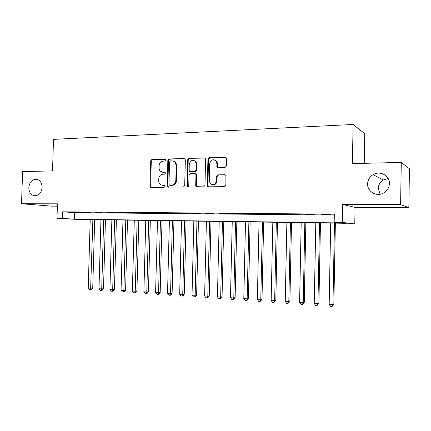 <?xml version="1.0" encoding="UTF-8"?>
<svg xmlns="http://www.w3.org/2000/svg" width="431" height="431" viewBox="0 0 431 431"><rect width="100%" height="100%" fill="white"/><g stroke="black" fill="none" stroke-linecap="round" stroke-linejoin="round"><path stroke-width="0.65" d="M165.811 160.068L164.965 159.109L151.847 159.518L150.586 160.946L149.923 186.025L150.635 187.302L151.109 187.41L164.238 187.275L165.138 186.278L164.68 185.405L160.833 184.877C159.443 184.026 158.737 182.69 158.721 180.875L158.775 178.773C159.082 176.047 160.445 174.523 162.864 174.205L164.577 174.172L165.472 173.165L165.089 172.341L160.849 171.613C159.664 170.735 159.066 169.475 159.061 167.837L159.114 165.73C159.422 163.01 160.785 161.474 163.198 161.129L164.911 161.081L165.811 160.068M367.595 183.859C367.212 191.025 375.401 196.541 382.297 193.632C386.731 191.671 389.112 188.331 389.435 183.622C389.877 175.622 379.9 170.267 373.063 174.668C369.62 176.85 367.794 179.916 367.595 183.859M388.196 178.558L383.326 179.975C380.131 181.979 378.44 184.797 378.251 188.433L380.12 194.23M28.812 187.598C28.936 192.005 30.703 194.72 34.124 195.739C38.693 195.911 41.354 193.147 42.125 187.447C42.022 183.24 40.374 180.557 37.179 179.398C32.427 178.962 29.642 181.693 28.812 187.598M224.923 167.605L226.318 166.102L226.49 158.673L226.377 158.048L225.165 157.245L209.294 157.735L207.931 159.228L207.3 185.384L207.71 186.456L208.593 186.822L224.481 186.661L225.876 185.174L225.903 175.428L224.756 174.738L217.919 174.867L216.534 176.354L216.432 180.783C215.398 184.63 213.334 185.578 210.242 183.622L209.272 180.885L209.681 163.645C211.039 159.411 213.259 158.651 216.335 161.377L216.841 163.451L216.982 167.147L218.086 167.767L224.923 167.605M401.277 162.417L409.45 168.785L408.841 207.618L400.598 204.612L401.277 162.417L352.386 163.602L353.097 124.478L53.492 139.369L52.534 170.891L22.568 171.619L21.55 203.744L57.436 203.825L56.994 218.409L62.414 218.485L62.614 211.826L334.332 214.185L334.181 222.294L342.295 222.407L354.772 223.942L347.219 223.829L342.182 223.236L79.665 219.411L90.198 219.982M400.598 204.612L342.629 204.477L342.295 222.407M185.335 159.906L184.969 158.888L184.091 158.516L169.124 158.98L167.831 160.429L167.18 185.831L167.831 187.086L183.374 187.081L184.694 185.637L185.335 159.906M188.913 158.371L204.321 157.891L205.361 158.43L205.609 159.298L204.978 185.411L203.621 186.876L196.207 186.666L195.712 185.513L195.965 174.986L195.566 173.93L194.699 173.574L190.346 173.661L189.015 175.121L188.746 186.02C188.552 186.909 188.078 187.194 187.329 186.876L186.935 186.041L187.587 159.836L188.913 158.371L204.951 158.048M21.55 203.744L51.445 206.131L57.366 206.158M79.886 212.332L73.324 212.273L79.886 212.332M90.968 212.429L84.293 212.37L90.968 212.429M102.249 212.531L95.456 212.467L102.249 212.531M113.73 212.634L106.818 212.569L113.73 212.634M125.421 212.736L118.385 212.677L125.421 212.736M137.322 212.844L130.157 212.779L137.322 212.844M149.444 212.952L142.144 212.887L149.444 212.952M161.787 213.065L154.352 212.995L161.787 213.065M174.361 213.178L166.786 213.108L174.361 213.178M187.167 213.291L179.452 213.221L187.167 213.291M200.221 213.41L192.361 213.34L200.221 213.41M213.528 213.528L205.517 213.458L213.528 213.528M227.089 213.647L218.921 213.577L227.089 213.647M240.918 213.771L232.589 213.701L240.918 213.771M255.023 213.9L246.527 213.824L255.023 213.9M269.402 214.029L260.739 213.948L269.402 214.029M284.077 214.159L275.237 214.083L284.077 214.159M299.049 214.293L290.031 214.212L299.049 214.293M314.328 214.433L305.126 214.347L314.328 214.433M62.614 211.826L74.515 212.645L334.316 215.047M321.526 214.638L330.879 214.724L321.531 214.498M364.233 163.317L364.755 133.594L353.097 124.478M342.629 204.477L355.069 207.397L408.841 207.618M355.069 207.397L354.772 223.942M90.198 219.999L56.994 218.409M62.414 218.485L74.326 219.126L339.72 222.946L334.181 222.294M74.515 212.645L74.326 219.126M162.482 172.217L162.913 172.233M165.089 172.341L163.591 172.373M162.304 185.314L162.573 185.319M164.707 185.416L163.252 185.432M165.472 159.281L152.536 159.68L151.281 161.108L150.624 186.138L151.324 187.404M184.091 158.516L169.787 159.147L168.499 160.596L167.853 185.944L168.569 187.232M170.455 160.919L169.55 161.932L168.974 184.258L169.415 185.125L171.657 185.217C174.113 184.915 175.503 183.38 175.821 180.621L176.209 165.283L174.814 161.814L172.276 160.865L170.455 160.919M170.223 185.303L169.83 185.238M173.558 161.059L175.471 161.975L176.866 165.439L176.478 180.745C176.16 183.498 174.776 185.028 172.319 185.33L170.498 185.352M204.978 158.064L204.321 157.891M195.329 173.715L196.197 174.07L196.595 175.126L196.337 185.626L197.091 186.941M189.554 158.538L188.228 160.003L187.577 186.154L188.002 187.011M196.234 164.076L195.372 161.485C192.361 159.486 190.33 160.407 189.284 164.259L189.134 170.245L189.554 171.317L190.394 171.651L194.747 171.56L196.089 170.089L196.234 164.076L196.859 164.233L195.997 161.652L194.042 160.526M196.859 164.233L196.714 170.234L195.378 171.7L191.03 171.791M216.917 161.523L217.434 163.613L217.364 166.495L218.054 167.767M216.335 161.377L214.627 159.869M212.386 184.721C215.015 185.061 216.561 183.789 217.025 180.907L216.432 180.783M225.354 174.878L218.512 175.008L217.132 176.489L217.025 180.907M225.844 157.423L209.897 157.913L208.539 159.4L207.909 185.502L208.679 186.822M90.208 219.568L88.236 288L90.909 288.183L92.735 287.983L94.691 219.632M92.735 287.983L91.34 289.654L90.607 289.734L92.875 219.605M90.607 289.734L89.54 289.664L88.236 288M100.951 219.724L98.99 288.738L101.711 288.921L103.505 288.716L105.444 219.788M103.505 288.716L102.104 290.397L101.387 290.483L101.711 288.921L103.661 219.762M101.387 290.483L100.299 290.408L98.99 288.738M111.871 219.885L109.927 289.481L112.69 289.675L114.452 289.46L116.381 219.95M114.452 289.46L113.051 291.157L112.346 291.248L112.69 289.675L114.63 219.923M112.346 291.248L111.241 291.173L109.927 289.481M122.98 220.047L121.052 290.246L123.864 290.435L125.588 290.219L127.501 220.112M125.588 290.219L124.182 291.932L123.492 292.024L123.864 290.435L125.787 220.085M123.492 292.024L122.366 291.943L121.052 290.246M134.283 220.209L132.371 291.017L135.232 291.211L136.918 290.99L138.814 220.273M136.918 290.99L135.512 292.719L134.833 292.811L135.232 291.211L137.139 220.252M134.833 292.811L133.691 292.73L132.371 291.017M145.78 220.376L143.884 291.803L146.793 292.002L148.442 291.771L150.322 220.44M148.442 291.771L147.036 293.516L146.373 293.613L146.793 292.002L148.684 220.419M146.373 293.613L145.209 293.533L143.884 291.803M157.482 220.548L155.602 292.606L158.565 292.805L160.176 292.568L162.034 220.613M160.176 292.568L158.759 294.335L158.112 294.432L158.565 292.805L160.44 220.591M158.112 294.432L156.932 294.346L155.602 292.606M169.388 220.72L167.53 293.419L170.547 293.624L172.109 293.382L173.952 220.785M172.109 293.382L170.692 295.16L170.067 295.262L170.547 293.624L172.4 220.764M170.067 295.262L168.86 295.176L167.53 293.419M181.51 220.898L179.673 294.249L182.739 294.459L184.263 294.211L186.084 220.963M184.263 294.211L182.841 296.005L182.232 296.108L182.739 294.459L184.57 220.941M182.232 296.108L181.004 296.022L179.673 294.249M193.848 221.076L192.032 295.09L195.157 295.305L196.633 295.052L198.432 221.146M196.633 295.052L195.211 296.862L194.618 296.97L195.157 295.305L196.967 221.125M194.618 296.97L193.368 296.884L192.032 295.09M206.411 221.259L204.617 295.952L207.801 296.167L209.229 295.908L211.007 221.329M209.229 295.908L207.807 297.74L207.23 297.848L207.801 296.167L209.59 221.308M207.23 297.848L205.959 297.756L204.617 295.952M219.207 221.448L217.434 296.824L220.677 297.051L222.057 296.781L223.813 221.512M222.057 296.781L220.629 298.629L220.074 298.737L220.677 297.051L222.444 221.491M220.074 298.737L218.781 298.651L217.434 296.824M232.239 221.636L230.493 297.719L233.796 297.945L235.121 297.67L236.851 221.701M235.121 297.67L233.694 299.534L233.16 299.647L233.796 297.945L235.536 221.685M233.16 299.647L231.84 299.556L230.493 297.719M245.514 221.83L243.795 298.629L247.157 298.855L248.434 298.575L250.136 221.895M248.434 298.575L247.001 300.461L246.489 300.574L247.157 298.855L248.876 221.879M246.489 300.574L245.147 300.482L243.795 298.629M259.042 222.024L257.35 299.556L260.777 299.787L261.994 299.497L263.67 222.094M261.994 299.497L260.076 301.522L260.777 299.787L262.463 222.078M260.076 301.522L258.702 301.425L257.35 299.556M272.828 222.229L271.164 300.499L274.655 300.736L275.818 300.439L277.467 222.294M275.818 300.439L273.917 302.481L274.655 300.736L276.314 222.277M273.917 302.481L272.521 302.384L271.164 300.499M286.879 222.434L285.241 301.458L288.808 301.7L289.901 301.398L291.523 222.498M289.901 301.398L288.027 303.462L288.808 301.7L290.435 222.482M288.027 303.462L286.604 303.365L285.241 301.458M301.204 222.638L299.599 302.438L303.23 302.686L304.264 302.373L305.854 222.708M304.264 302.373L302.411 304.464L303.23 302.686L304.83 222.692M302.411 304.464L300.962 304.361L299.599 302.438M315.81 222.854L314.237 303.44L317.943 303.693L318.908 303.37L320.465 222.919M318.908 303.37L317.081 305.482L317.943 303.693L319.506 222.908M317.081 305.482L315.605 305.38L314.237 303.44M330.706 223.069L329.165 304.458L332.947 304.717L333.847 304.388L335.366 223.139M333.847 304.388L332.048 306.522L332.947 304.717L334.478 223.123M332.048 306.522L330.534 306.419L329.165 304.458M165.364 159.211L164.965 159.109M164.556 185.346L164.286 185.303M164.96 172.271L164.626 172.201M150.624 186.138L149.923 186.025M151.281 161.108L150.586 160.946M152.536 159.68L151.847 159.518M167.853 185.944L167.18 185.831M168.499 160.596L167.831 160.429M169.787 159.147L169.124 158.98M172.319 185.33L171.657 185.217M176.478 180.745L175.821 180.621M176.866 165.439L176.209 165.283M196.337 185.626L195.712 185.513M196.595 175.126L195.965 174.986M187.577 186.154L186.935 186.041M188.228 160.003L187.587 159.836M195.378 171.7L194.747 171.56M196.714 170.234L196.089 170.089M217.364 166.495L216.771 166.339M217.434 163.613L216.841 163.451M217.132 176.489L216.534 176.354M218.512 175.008L217.919 174.867M225.338 174.878L224.756 174.738M207.909 185.502L207.3 185.384M208.539 159.4L207.931 159.228M209.897 157.913L209.294 157.735M225.747 157.423L225.165 157.245M35.132 195.841L34.124 195.739M383.326 179.975L373.063 174.668M151.303 187.404L150.635 187.302M168.505 187.194L167.831 187.086M175.471 161.975L174.814 161.814M196.832 186.779L196.207 186.666M196.197 174.07L195.566 173.93M187.97 186.989L187.329 186.876M195.997 161.652L195.372 161.485M217.574 167.303L216.982 167.147M208.318 186.569L207.71 186.456"/></g></svg>
